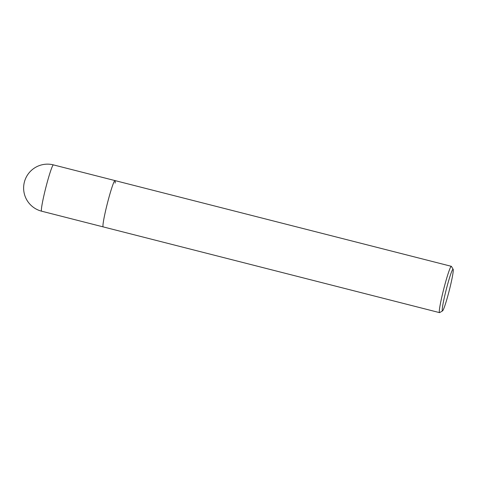 <?xml version="1.0" encoding="UTF-8"?>
<svg xmlns="http://www.w3.org/2000/svg" width="477" height="477" viewBox="0 0 477 477"><rect width="100%" height="100%" fill="white"/><g stroke="black" fill="none" stroke-linecap="round" stroke-linejoin="round"><path stroke-width="0.72" d="M442.555 310.873L439.669 312.596A23.892 1.747 -75.7 0 1 439.669 312.596L439.669 312.596A23.892 1.747 -75.7 0 1 439.532 312.626A23.892 1.747 -75.7 0 1 443.318 290.696A23.892 1.747 -75.7 0 1 451.194 266.351A23.892 1.747 -75.7 0 1 451.331 266.321A23.892 1.747 -75.7 0 1 451.445 266.416L453.15 269.308A21.501 1.574 -75.7 0 1 449.268 290.451A21.501 1.574 -75.7 0 1 442.555 310.873A21.501 1.574 -75.7 0 1 445.84 291.167A21.501 1.574 -75.7 0 1 452.929 269.249A21.501 1.574 -75.7 0 1 453.15 269.308M41.612 211.192A23.892 1.747 -75.7 0 1 41.469 208.676A23.892 1.747 -75.7 0 1 46.967 183.24A23.892 1.747 -75.7 0 1 53.281 164.917A23.892 1.747 -75.7 0 1 53.418 164.887A23.892 23.892 0 0 0 23.85 191.319A23.892 23.892 0 0 0 41.612 211.192L103.187 226.891A23.892 1.747 -75.7 0 1 106.973 204.961A23.892 1.747 -75.7 0 1 114.993 180.586A23.892 1.747 -75.7 0 1 115.136 183.096M439.532 312.626L103.187 226.891A23.892 1.747 -75.7 0 1 103.038 224.375A23.892 1.747 -75.7 0 1 108.762 198.128A23.892 1.747 -75.7 0 1 114.993 180.586L451.331 266.321M53.418 164.887L114.993 180.586"/></g></svg>
